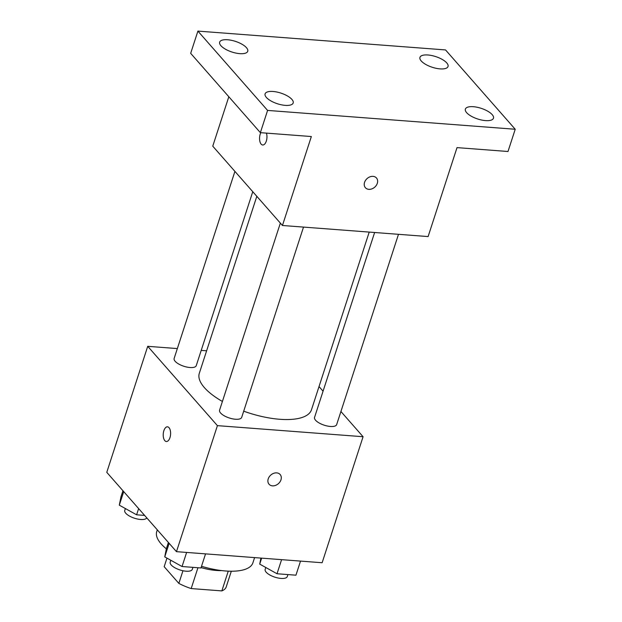 <?xml version="1.0" encoding="UTF-8"?>
<svg xmlns="http://www.w3.org/2000/svg" width="622" height="622" viewBox="0 0 622 622"><rect width="100%" height="100%" fill="white"/><g stroke="black" fill="none" stroke-linecap="round" stroke-linejoin="round"><path stroke-width="0.93" d="M228.258 571.144L221.844 590.9A32.624 12.386 18 0 0 226.19 586.989L231.314 571.221M221.844 590.9L191.179 588.567A32.624 12.386 18 0 1 178.848 583.389L164.185 566.696L166.968 558.121M197.951 567.731L191.179 588.567M182.954 570.755L178.848 583.389M221.751 570.599A33.705 12.798 -162 0 1 216.347 570.467A33.705 12.798 -162 0 1 201.093 567.591M157.304 529.843L156.744 531.569A50.553 19.196 18 0 0 161.121 543.869A50.553 19.196 18 0 0 166.338 548.822M201.52 566.277A50.553 19.196 18 0 0 252.897 562.817L254.592 557.607M340.918 411.5L363.077 436.722L322.134 562.739L176.469 551.66L106.774 472.339L147.725 346.322L177.348 348.577M363.077 436.722L217.412 425.642L176.469 551.66M268.222 478.878A7.371 5.746 -41.3 0 1 273.649 473.342A7.371 5.746 -41.3 0 1 280.133 474.5A7.371 5.746 -41.3 0 1 278.384 483.683A7.371 5.746 -41.3 0 1 269.054 484.235A7.371 5.746 -41.3 0 1 268.222 478.878M256.816 196.319L199.312 373.293A58.981 22.392 18 0 0 204.42 387.646A58.981 22.392 18 0 0 222.412 401.462M243.7 411.181A58.981 22.392 18 0 0 311.49 409.743L369.219 232.092M319.024 386.573L323.067 391.184M201.209 350.388L206.621 350.8M217.412 425.642L147.725 346.322M374.623 232.504L314.545 417.401A11.624 4.416 18 0 0 315.556 420.231A11.624 4.416 18 0 0 327.405 426.031A11.624 4.416 18 0 0 336.665 424.585L398.484 234.323M280.359 223.111L219.574 410.178A11.624 4.416 18 0 0 220.585 413A11.624 4.416 18 0 0 232.426 418.808A11.624 4.416 18 0 0 241.694 417.362L303.513 227.092M252.765 191.708L196.257 365.643A11.624 4.416 -162 0 1 183.832 366.249A11.624 4.416 -162 0 1 174.137 358.459L234.922 171.392M169.021 427.679A7.371 3.678 94.3 0 1 170.358 436.092A7.371 3.678 94.3 0 1 166.354 441.519A7.371 3.678 94.3 0 1 163.252 433.884A7.371 3.678 94.3 0 1 167.474 426.816A7.371 3.678 94.3 0 1 169.021 427.679M166.354 441.519A7.371 3.678 94.3 0 1 163.259 433.884A7.371 3.678 94.3 0 1 167.474 426.816M280.125 474.5A7.371 5.746 -41.3 0 1 278.384 483.683A7.371 5.746 -41.3 0 1 269.054 484.227M515.226 129.259L267.592 110.421L197.905 31.1L445.531 49.931L515.226 129.259L507.995 151.496L457.014 147.616L428.115 236.57L282.45 225.491L212.755 146.17L228.818 96.744M267.592 110.421L260.369 132.657L190.674 53.336L197.905 31.1M282.45 225.491L311.35 136.537L260.369 132.657M364.562 182.363A7.371 5.746 -41.3 0 1 369.997 176.819A7.371 5.746 -41.3 0 1 376.473 177.985A7.371 5.746 -41.3 0 1 374.732 187.168A7.371 5.746 -41.3 0 1 365.394 187.712A7.371 5.746 -41.3 0 1 364.562 182.363M266.418 133.124A7.371 3.678 94.3 0 1 266.348 141A7.371 3.678 94.3 0 1 262.702 144.996A7.371 3.678 94.3 0 1 259.701 140.494A7.371 3.678 94.3 0 1 260.82 132.696A7.371 3.678 94.3 0 0 259.708 140.494A7.371 3.678 94.3 0 0 262.702 144.996M376.473 177.978A7.371 5.746 -41.3 0 1 374.724 187.16A7.371 5.746 -41.3 0 1 365.394 187.712M440.088 68.886A14.765 5.606 -162 0 1 425.728 64.424A14.765 5.606 -162 0 1 419.951 57.372A14.765 5.606 -162 0 1 427.882 54.985A14.765 5.606 -162 0 1 442.25 59.448A14.765 5.606 -162 0 1 448.027 66.5A14.765 5.606 -162 0 1 440.088 68.886M239.804 53.648A14.765 5.606 -162 0 1 225.436 49.185A14.765 5.606 -162 0 1 219.659 42.141A14.765 5.606 -162 0 1 227.598 39.754A14.765 5.606 -162 0 1 241.958 44.216A14.765 5.606 -162 0 1 247.743 51.261A14.765 5.606 -162 0 1 239.804 53.648M285.241 105.367A14.765 5.606 -162 0 1 270.881 100.904A14.765 5.606 -162 0 1 265.096 93.86A14.765 5.606 -162 0 1 273.035 91.473A14.765 5.606 -162 0 1 287.403 95.936A14.765 5.606 -162 0 1 293.18 102.98A14.765 5.606 -162 0 1 285.241 105.367M485.533 120.606A14.765 5.606 -162 0 1 471.165 116.143A14.765 5.606 -162 0 1 465.388 109.091A14.765 5.606 -162 0 1 473.319 106.704A14.765 5.606 -162 0 1 487.687 111.167A14.765 5.606 -162 0 1 493.464 118.219A14.765 5.606 -162 0 1 485.533 120.606M144.623 515.413L136.607 514.806L119.307 505.165L120.925 496.962L122.946 490.742M138.628 508.594L136.607 514.806M123.708 491.613L119.307 505.165M125.372 508.547L124.758 510.421A11.624 4.416 18 0 0 125.768 513.251A11.624 4.416 18 0 0 137.275 518.981A11.624 4.416 18 0 0 146.769 517.862M205.548 553.875L200.968 567.964L182.044 566.525L164.744 556.884L166.362 548.674L168.383 542.462M186.623 552.437L182.044 566.525M169.145 543.333L164.744 556.884M170.809 560.259L170.203 562.14A11.624 4.416 18 0 0 171.205 564.97A11.624 4.416 18 0 0 183.055 570.771A11.624 4.416 18 0 0 192.315 569.324L192.96 567.357M300.519 561.098L295.94 575.187L277.015 573.748L259.716 564.107L260.906 558.082M281.595 559.66L277.015 573.748M261.652 558.144L259.716 564.107M265.781 567.482L265.174 569.363A11.624 4.416 18 0 0 266.177 572.193A11.624 4.416 18 0 0 278.026 577.993A11.624 4.416 18 0 0 287.286 576.547L287.932 574.58"/></g></svg>
